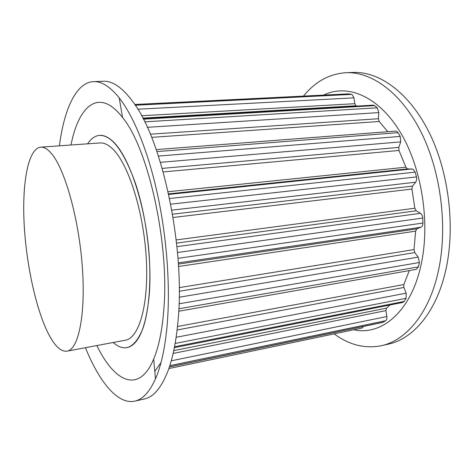 <?xml version="1.0" encoding="UTF-8"?>
<svg xmlns="http://www.w3.org/2000/svg" width="474" height="474" viewBox="0 0 474 474"><rect width="100%" height="100%" fill="white"/><g stroke="black" fill="none" stroke-linecap="round" stroke-linejoin="round"><path stroke-width="0.71" d="M87.583 143.823C91.055 138.58 95.078 135.765 99.653 135.368C112.065 135.208 124.099 151.49 135.742 184.214C146.27 216.203 151.751 259.859 149.411 293.068C146.33 326.734 138.864 344.918 127.02 347.614C122.488 348.39 117.884 346.684 113.197 342.495C117.884 346.684 122.488 348.39 127.02 347.614C133.342 345.919 138.722 339.325 143.142 327.836C148.563 311.436 150.963 286.326 149.381 258.034C146.306 207.517 129.556 156.568 112.901 141.43C108.256 137.093 103.842 135.072 99.653 135.368C95.078 135.765 91.055 138.58 87.583 143.823M70.999 144.997C78.648 105.506 99.262 87.092 122.559 117.528C148.279 148.119 169.876 244.862 163.702 310.885C162.019 331.107 158.683 347.164 153.695 359.061C138.882 394.409 114.275 381.825 96.856 345.558M161.018 362.521L154.785 371.397M59.404 145.82C64.097 109.411 76.083 82.352 93.591 81.623L103.362 81.279C112.771 80.805 122.784 87.874 133.407 102.467C162.357 140.138 185.5 248.649 177.957 321.603C176.121 341.665 172.803 358.089 168.009 370.869C161.438 387.691 153.54 397.058 144.327 398.99L134.782 401.134C117.665 404.873 99.208 381.736 85.433 347.709M93.591 81.623C101.584 81.232 110.122 86.653 119.217 97.887C133.615 116.148 148.054 151.111 157.451 194.103C166.789 237.107 170.367 285.692 167.286 323.552C165.254 347.087 161.308 365.537 155.448 378.904C149.5 392.075 142.609 399.487 134.782 401.134M353.823 329.75C380.972 335.918 410.371 312.597 420.794 266.021C430.73 223.349 421.747 166.771 399.618 131.12C377.482 95.321 346.695 83.667 323.606 95.102M334.146 333.88C349.113 344.954 364.844 348.9 381.339 345.712C405.335 340.67 428.01 314.908 437.644 274.215C448.043 231.282 441.863 175.007 422.127 134.255C402.343 93.431 372.179 71.627 346.139 72.7C329.383 73.802 315.174 81.599 303.502 96.103M381.339 345.712L388.307 344.142C412.499 339.058 435.369 313.355 445.133 272.846C455.662 230.115 449.53 174.154 429.728 133.638C409.874 93.052 379.532 71.367 353.284 72.451L346.139 72.7M67.024 351.163L125.397 340.202C139.149 338.205 149.109 304.035 146.223 257.317C143.432 210.64 128.057 163.275 112.581 148.836C108.161 144.611 103.954 142.65 99.967 142.947L40.723 147.147C28.007 148.516 21.911 183.45 24.186 224.7C26.461 266.056 36.611 312.076 49.628 336.054C55.535 346.814 61.336 351.85 67.024 351.163C78.429 349.652 85.907 314.754 82.28 266.323C78.737 217.939 64.624 168.56 51.364 153.422C47.572 148.99 44.029 146.899 40.723 147.147M141.566 115.745L354.813 103.688L353.971 97.857L352.075 94.539L348.586 93.864L134.794 104.481M354.813 103.688L355.956 105.696L356.987 106.093M150.335 134.201L378.376 118.731L378.844 112.593L377.28 107.823L374.573 105.619L373.186 105.151L143.059 118.559M378.376 118.731L379.2 121.486L387.773 131.707M162.197 168.4L398.794 147.378L400.702 141.88L400.24 136.411L398.018 132.667L396.679 131.351L395.523 131.108L156.23 149.6M398.794 147.378L398.978 150.471L405.91 167.186L407.036 168.685L407.717 168.88L413.144 169.259L415.183 172.139L416.599 177.323L416.658 179.83L415.87 181.939L412.469 186.116L411.924 189.043L414.845 208.216L416.208 210.776L420.426 213.33C421.813 214.295 422.589 215.86 422.767 218.016L422.932 223.029C422.897 225.18 422.21 226.584 420.865 227.242L416.836 228.865L415.627 231.14L414.021 249.573L414.762 252.583L418.21 257.115L419.395 262.501L418.4 266.898L416.255 269.362L178.692 311.246M177.489 326.497L403.848 284.524L409.281 270.595M403.848 284.524L403.889 287.469L406.159 293.169L406.088 298.324L404.162 301.44L402.776 302.459L174.367 347.649M173.757 350.624L386.523 308.165L389.918 305.001M386.523 308.165L385.931 310.612L386.849 316.531C387.098 318.528 386.707 319.92 385.682 320.714L382.719 322.421L169.378 366.983M168.845 368.559L362.089 328.014L363.534 326.426M134.817 104.517L348.905 93.882M135.297 105.24L351.667 94.391M137.821 109.216L353.971 97.857M143.379 119.175L374.573 105.619M144.724 121.842L377.28 107.823M147.325 127.328L378.844 112.593M151.639 137.371L379.2 121.486M156.924 151.597L398.018 132.667M158.417 156.064L400.24 136.411M160.402 162.333L400.702 141.88M163.186 171.932L398.978 150.471M168.116 191.727L405.91 167.186M168.59 193.872L407.717 168.88M168.714 194.453L411.989 168.934M169.579 198.517L415.183 172.139M170.711 204.17L416.504 176.915M171.825 210.148L415.662 182.212M172.536 214.207L412.469 186.116M173.087 217.489L411.924 189.043M176.209 239.927L414.845 208.216M176.565 243.103L416.225 210.788M176.938 246.67L420.402 213.312M177.489 252.506L422.767 218.016M177.969 258.348L422.932 223.029M178.289 262.892L420.865 227.242M178.366 264.089L416.836 228.865M178.514 266.512L415.627 231.14M179.219 287.623L414.021 249.573M179.231 291.267L414.762 252.583M179.184 297.239L418.21 257.115M179.024 303.804L419.395 262.501M178.817 308.781L418.4 266.898M177.098 329.987L403.889 287.469M176.132 337.287L406.159 293.169M175.143 343.449L406.088 298.324M174.539 346.749L404.162 301.44M173.14 353.426L385.931 310.612M171.262 360.815L386.849 316.531M169.816 365.644L385.682 320.714M169.414 366.882L383.205 322.231M142.834 118.121L356.081 105.749M153.695 359.061L155.448 378.904M122.559 117.528L119.217 97.887"/></g></svg>
